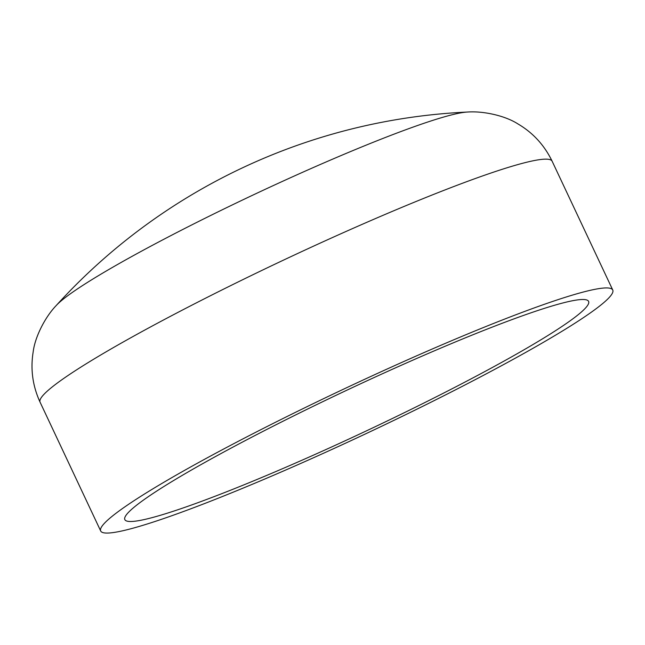 <?xml version="1.0" encoding="UTF-8"?>
<svg xmlns="http://www.w3.org/2000/svg" width="645" height="645" viewBox="0 0 645 645"><rect width="100%" height="100%" fill="white"/><g stroke="black" fill="none" stroke-linecap="round" stroke-linejoin="round"><path stroke-width="0.97" d="M581.653 292.475A282.962 24.913 -25.2 0 1 612.75 290.024A282.962 24.913 -25.2 0 1 425.192 405.092A282.962 24.913 -25.2 0 1 131.79 528.521A282.962 24.913 -25.2 0 1 100.684 530.98A282.962 24.913 -25.2 0 1 288.242 415.912A282.962 24.913 -25.2 0 1 581.653 292.475M448.299 115.753A232.329 20.455 -25.2 0 1 467.456 112.045L467.456 112.045A592.618 592.618 0 0 0 56.171 305.585L56.171 305.585A232.329 20.455 -25.2 0 1 228.846 206.585A232.329 20.455 -25.2 0 1 448.299 115.753M56.115 305.649A232.329 20.455 -25.2 0 1 56.171 305.585C45.344 316.8 35.007 336.65 33.161 351.985C30.355 369.262 32.661 386 40.087 402.198A282.962 24.913 -25.2 0 1 227.645 287.122A282.962 24.913 -25.2 0 1 521.047 163.693A282.962 24.913 -25.2 0 1 552.144 161.234C544.396 145.198 532.972 132.749 517.879 123.896C504.882 115.544 483 110.859 467.456 112.045M153.01 517.387A256.267 22.559 -25.2 0 1 124.84 519.612A256.267 22.559 -25.2 0 1 294.7 415.396A256.267 22.559 -25.2 0 1 560.432 303.61A256.267 22.559 -25.2 0 1 588.595 301.384A256.267 22.559 -25.2 0 1 418.734 405.6A256.267 22.559 -25.2 0 1 153.01 517.387M612.75 290.024L552.144 161.234M100.684 530.98L40.087 402.198"/></g></svg>
